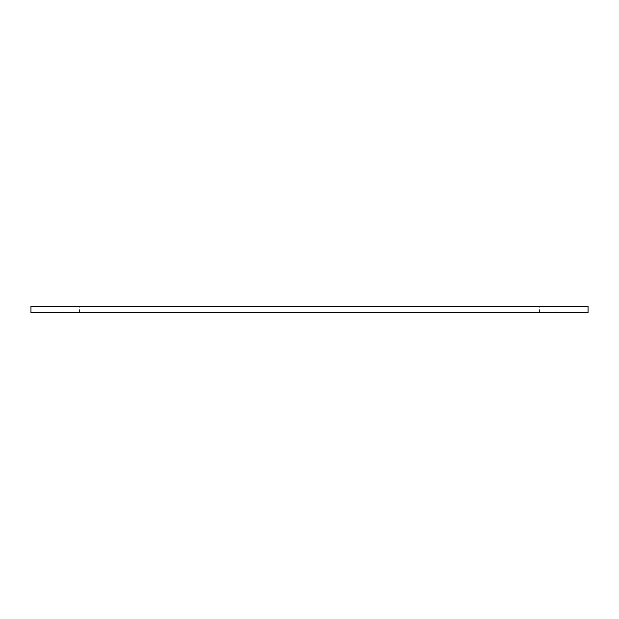 <?xml version="1.0" encoding="UTF-8"?>
<svg xmlns="http://www.w3.org/2000/svg" width="619" height="619" viewBox="0 0 619 619"><rect width="100%" height="100%" fill="white"/><g stroke="black" fill="none" stroke-linecap="round" stroke-linejoin="round"><path stroke-width="0.46" stroke-dasharray="3.1 2.32" d="M588.05 306.32L588.05 312.68L30.95 312.68L30.95 306.32L588.05 306.32M548.256 306.32L557.015 306.32L548.256 306.32M70.744 306.32L61.985 306.32L70.744 306.32M548.256 312.68L557.015 312.68L548.256 312.68M70.744 312.68L61.985 312.68L70.744 312.68M557.015 312.68L557.015 306.32M539.505 312.68L539.505 306.32M79.495 312.68L79.495 306.32M61.985 312.68L61.985 306.32"/><path stroke-width="0.93" d="M588.05 306.32L588.05 312.68L30.95 312.68L30.95 306.32L588.05 306.32"/></g></svg>
